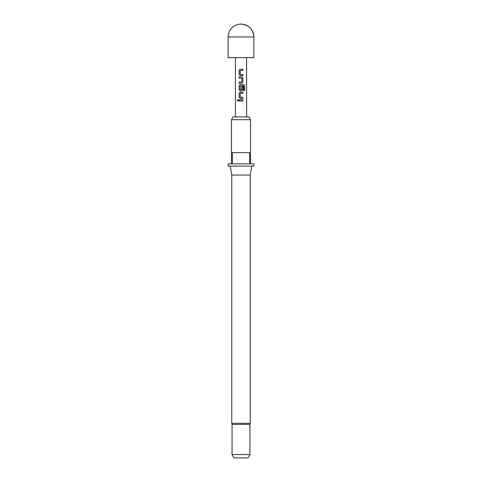 <?xml version="1.0" encoding="UTF-8"?>
<svg xmlns="http://www.w3.org/2000/svg" width="482" height="482" viewBox="0 0 482 482"><rect width="100%" height="100%" fill="white"/><g stroke="black" fill="none" stroke-linecap="round" stroke-linejoin="round"><path stroke-width="0.36" stroke-dasharray="2.41 1.81" d="M237.969 101.124L238.632 100.401L237.969 99.678M240.181 98.485L242.88 98.485M242.88 93.357L240.289 93.436L240.289 97.231L242.88 97.31M240.181 92.183L242.88 92.183M240.181 90.851L241.819 90.851M243.633 85.856L240.289 85.935L240.289 89.73L241.663 89.809M240.181 84.555L243.765 84.555M241.639 89.809L241.711 86.392L242.88 86.392M239.12 83.223L241.819 83.223M239.12 82.048L241.663 82.048M239.12 78.096L241.663 78.096M239.12 76.921L241.819 76.921M240.181 75.59L242.88 75.59M242.88 70.462L240.289 70.541L240.289 74.336L242.88 74.415M240.181 69.294L242.88 69.294M239.12 100.985L242.88 100.985M239.12 99.816L242.88 99.816M253.857 57.641L228.143 57.641M249.947 424.359L232.053 424.359M250.224 175.038L231.776 175.038M253.857 166.091L228.143 166.091M249.947 454.544L232.053 454.544M248.007 457.9L233.993 457.9M248.887 116.897L233.113 116.897M231.499 119.693L250.501 119.693M253.857 163.856L250.501 163.856L250.501 152.674L231.499 152.674L241 152.674L231.499 152.674L231.499 163.856L228.143 163.856M249.658 152.674L249.658 163.856L232.342 163.856L249.658 163.856L232.342 163.856L232.342 152.674M241 166.091L230.197 166.091L241 166.091M241.711 78.174L241.741 81.97M243.524 85.856L243.591 90.58L244.663 90.58M228.143 36.957L253.857 36.957M250.224 423.274L231.776 423.274"/><path stroke-width="0.72" d="M237.969 99.678L237.475 100.401L237.969 101.124M238.536 100.401L237.903 99.672L237.325 100.401L237.909 101.13L238.536 100.401M240.217 92.183L239.193 93.279L239.193 97.388L240.217 98.485M242.808 98.485L242.808 97.31M240.217 84.555L239.193 85.645L239.193 89.754L240.217 90.851M241.783 90.851L242.808 89.754L242.808 86.392M239.193 82.048L239.193 83.223M239.193 76.921L239.193 78.096M240.217 69.294L239.193 70.384L239.193 74.493L240.217 75.59M242.808 75.59L242.808 74.415M239.193 99.816L239.193 100.985M228.143 36.957L228.143 57.641L253.857 57.641L253.857 36.957C253.098 29.149 248.808 24.859 241 24.1A12.857 12.857 0 0 0 228.143 36.957L253.857 36.957A12.857 12.857 0 0 0 241 24.1M232.053 454.544L249.947 454.544L248.007 457.9L233.993 457.9L232.053 454.544L232.053 424.359L249.947 424.359L250.224 423.274L250.224 175.038L251.803 166.091M250.224 423.274L231.776 423.274L231.776 175.038L250.224 175.038M231.499 119.693L233.113 116.897L248.887 116.897L250.501 119.693L231.499 119.693L231.499 152.674L250.501 152.674L250.501 163.856L253.857 163.856L253.857 166.091L228.143 166.091L228.143 163.856L231.499 163.856L231.499 152.674M232.342 152.674L232.342 163.856L249.658 163.856L249.658 152.674M241 69.294L242.88 69.294L242.88 70.462L240.259 70.541L240.259 74.336L242.88 74.415L242.88 75.59L240.181 75.59L239.12 74.493L239.12 70.384L240.181 69.294L241 69.294M241 76.921L241.819 76.921L242.88 78.018L242.88 82.127L241.819 83.223L239.12 83.223L239.12 82.048L241.741 81.97L241.741 78.174L239.12 78.096L239.12 76.921L241 76.921M241 84.555L243.765 84.555L244.663 85.645L244.663 90.58L243.699 90.58L243.633 85.856L240.259 85.935L240.337 89.809L241.741 89.73L241.741 86.392L242.88 86.392L242.88 89.754L241.819 90.851L240.181 90.851L239.12 89.754L239.12 85.645L240.181 84.555L241 84.555M241 92.183L242.88 92.183L242.88 93.357L240.259 93.436L240.259 97.231L242.88 97.31L242.88 98.485L240.181 98.485L239.12 97.388L239.12 93.279L240.181 92.183L241 92.183M241 99.816L242.88 99.816L242.88 100.985L239.12 100.985L239.12 99.816L241 99.816M242.808 100.985L242.808 99.816M242.808 70.462L242.808 69.294M241.783 83.223L242.88 82.127M242.808 82.127L242.88 78.018M242.808 78.018L241.783 76.921M244.513 90.58L244.663 85.645M244.513 85.645L243.657 84.555M242.808 93.357L242.808 92.183M249.947 454.544L249.947 424.359M250.501 152.674L250.501 119.693M246.591 116.897L246.591 57.641M235.409 116.897L235.409 57.641M231.776 175.038L230.197 166.091M231.776 423.274L232.053 424.359"/></g></svg>
